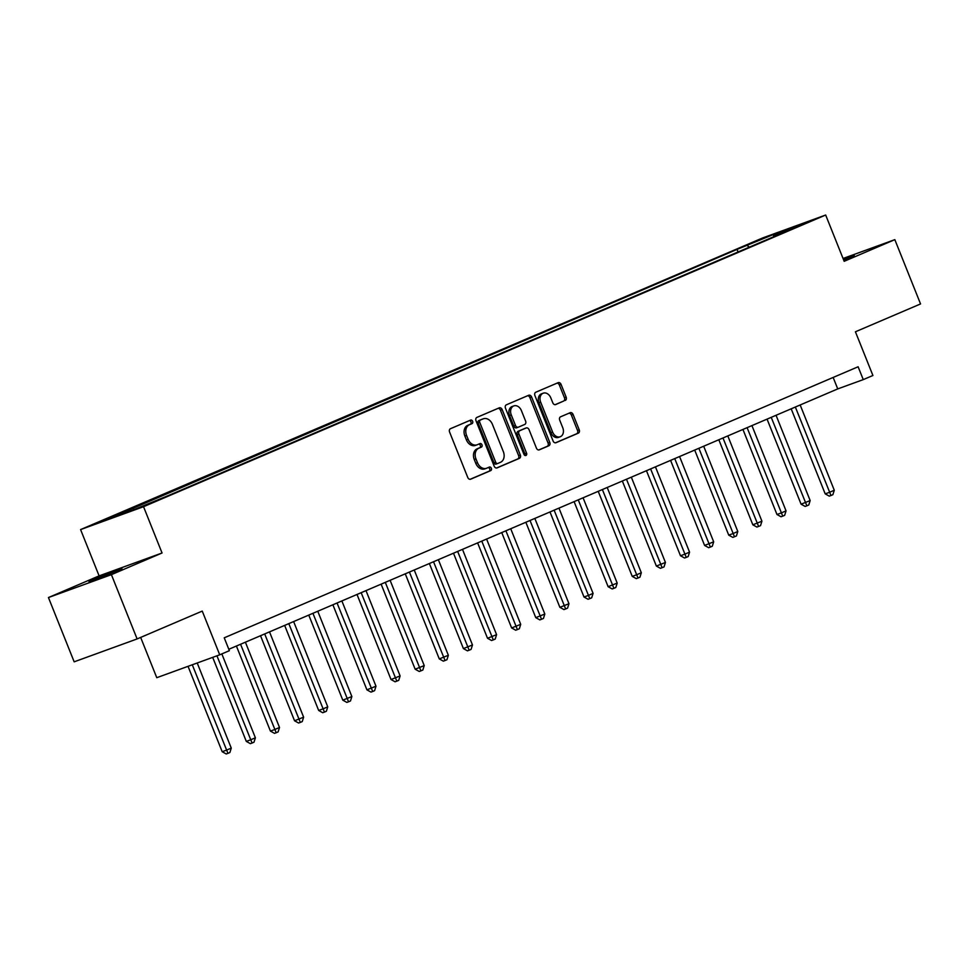 <?xml version="1.0" encoding="UTF-8"?>
<svg xmlns="http://www.w3.org/2000/svg" width="969" height="969" viewBox="0 0 969 969"><rect width="100%" height="100%" fill="white"/><g stroke="black" fill="none" stroke-linecap="round" stroke-linejoin="round"><path stroke-width="1.45" d="M472.63 421.309A1.902 1.441 70 0 0 470.595 420.11L450.464 428.71A2.725 2.059 70 0 0 449.58 432.041L467.761 477.475A2.725 2.059 70 0 0 470.583 479.219A2.725 2.059 70 0 0 470.655 479.195L490.786 470.583A1.902 1.441 70 0 0 489.369 467.058L486.765 468.172A8.697 6.589 70 0 1 486.511 468.269A8.697 6.589 70 0 1 477.475 462.685L475.961 458.894A8.697 6.589 70 0 1 478.795 448.223L481.399 447.109A1.902 1.441 70 0 0 479.982 443.584L477.378 444.698A8.697 6.589 70 0 1 477.123 444.795A8.697 6.589 70 0 1 468.088 439.211L466.573 435.42A8.697 6.589 70 0 1 469.408 424.749L472.012 423.635A1.902 1.441 70 0 0 472.63 421.309M475.682 445.316A8.697 6.589 70 0 1 475.416 445.413A8.697 6.589 70 0 1 466.392 439.829L464.866 436.038A8.697 6.589 70 0 1 467.7 425.367L470.304 424.265A1.902 1.441 70 0 0 469.359 420.631M470.11 479.316L489.079 471.2A1.902 1.441 70 0 0 488.134 467.579M485.069 468.79A8.697 6.589 70 0 1 484.815 468.887A8.697 6.589 70 0 1 475.779 463.303L474.265 459.512A8.697 6.589 70 0 1 477.087 448.841L479.691 447.726A1.902 1.441 70 0 0 478.747 444.105M843.72 260.152L854.258 255.441L843.381 259.304M94.599 579.123L89.027 581.751L98.802 578.311L121.961 568.573L94.599 579.123M751.532 242.965L765.219 237.696L751.532 242.965M565.266 400.463A2.725 2.059 70 0 0 566.15 397.133L561.051 384.378A2.725 2.059 70 0 0 558.229 382.634A2.725 2.059 70 0 0 558.144 382.67L535.796 392.227A2.725 2.059 70 0 0 534.912 395.558L553.081 440.992A2.725 2.059 70 0 0 555.903 442.736A2.725 2.059 70 0 0 555.988 442.712L578.336 433.143A2.725 2.059 70 0 0 579.22 429.812L573.067 414.417A2.725 2.059 70 0 0 570.244 412.673A2.725 2.059 70 0 0 570.16 412.709L560.603 416.791A2.725 2.059 70 0 0 559.707 420.134L562.771 427.765A7.28 5.511 70 0 1 560.191 436.765A7.28 5.511 70 0 1 552.633 432.101L540.666 402.183A7.28 5.511 70 0 1 543.246 393.184A7.28 5.511 70 0 1 550.804 397.859L552.802 402.838A2.725 2.059 70 0 0 555.625 404.582A2.725 2.059 70 0 0 555.697 404.558L563.558 401.081A2.725 2.059 70 0 0 564.455 397.75L559.355 384.996A2.725 2.059 70 0 0 556.993 383.167M111.399 574.653L162.053 552.996L99.104 575.877L48.45 597.546L111.399 574.653L137.113 638.934L202.242 611.088L219.721 654.802L229.374 650.683L224.227 637.82L858.122 366.767L863.258 379.618L872.912 375.5L855.421 331.786L920.55 303.939L894.835 239.646L843.054 258.481M162.053 552.996L143.545 506.702L825.673 215.021L844.181 261.303L894.835 239.646M502.148 409.572A2.725 2.059 70 0 0 499.326 407.828A2.725 2.059 70 0 0 499.241 407.852L476.893 417.409A2.725 2.059 70 0 0 476.009 420.752L494.178 466.186A2.725 2.059 70 0 0 497 467.93A2.725 2.059 70 0 0 497.085 467.894L519.432 458.337A2.725 2.059 70 0 0 520.317 455.006L502.148 409.572L500.44 410.19A2.725 2.059 70 0 0 498.09 408.349M506.351 404.824L528.699 395.267A2.725 2.059 70 0 1 528.771 395.231A2.725 2.059 70 0 1 531.593 396.975L549.774 442.409A2.725 2.059 70 0 1 548.89 445.74L539.321 449.834A2.725 2.059 70 0 1 539.236 449.87A2.725 2.059 70 0 1 536.414 448.114L529.05 429.691A2.725 2.059 70 0 0 526.228 427.947A2.725 2.059 70 0 0 526.143 427.983L519.796 430.696A2.725 2.059 70 0 0 518.912 434.027L526.591 453.213A1.902 1.441 70 0 1 523.938 454.34L505.467 408.155A2.725 2.059 70 0 1 506.351 404.824M137.113 638.934L74.165 661.827L48.45 597.546M108.879 518.463L95.628 523.563L108.879 518.463M143.545 506.702L80.584 529.595L762.724 237.914L825.673 215.021M738.051 251.964L737.034 249.408L106.687 519.614L132.886 510.082L169.224 495.207L783.824 232.403L773.528 236.145L773.371 236.872M737.034 249.408L773.371 234.534L799.582 225.002L773.528 236.145M140.662 637.42L156.772 677.694L219.721 654.802M99.104 575.877L80.584 529.595M228.817 649.278L837.737 388.908L863.258 379.618M833.158 377.438L837.737 388.908M132.729 508.471L134.194 509.524M749.364 247.131L747.329 245.666M773.371 234.534L773.807 236.024M496.54 468.015L517.737 458.955A2.725 2.059 70 0 0 518.621 455.624L500.44 410.19M480.394 420.061A1.902 1.441 70 0 0 479.764 422.387L495.716 462.274A1.902 1.441 70 0 0 497.751 463.473L500.501 462.298A8.697 6.589 70 0 0 503.335 451.627L492.422 424.361A8.697 6.589 70 0 0 483.398 418.778A8.697 6.589 70 0 0 483.131 418.887L478.686 420.679A1.902 1.441 70 0 0 478.068 423.005L479.764 422.387M497.642 463.509L496.055 464.09A1.902 1.441 70 0 1 494.02 462.891L478.068 423.005M481.956 419.311A8.697 6.589 70 0 0 481.69 419.395A8.697 6.589 70 0 0 481.436 419.504L483.131 418.887M478.686 420.679L481.436 419.504M538.776 449.955L547.182 446.358A2.725 2.059 70 0 0 548.066 443.027L529.898 397.593A2.725 2.059 70 0 0 527.536 395.752M524.604 428.54A2.725 2.059 70 0 0 524.52 428.564A2.725 2.059 70 0 0 524.447 428.601L518.1 431.314A2.725 2.059 70 0 0 517.216 434.645L524.883 453.831L526.591 453.213M524.919 455.478A1.902 1.441 70 0 0 524.883 453.831M521.395 410.577A7.28 5.511 70 0 0 513.849 405.902A7.28 5.511 70 0 0 511.269 414.902L515.484 425.439A2.725 2.059 70 0 0 518.306 427.196A2.725 2.059 70 0 0 518.391 427.159L524.726 424.446A2.725 2.059 70 0 0 525.61 421.115L521.395 410.577M513.849 405.902L512.141 406.52A7.28 5.511 70 0 0 509.561 415.531L511.269 414.902M518.221 427.22L516.683 427.777A2.725 2.059 70 0 1 516.61 427.813A2.725 2.059 70 0 1 513.776 426.069L509.561 415.531M555.152 404.679L563.558 401.081M543.246 393.184L541.55 393.802A7.28 5.511 70 0 0 538.97 402.801L540.666 402.183M560.191 436.765L558.483 437.382A7.28 5.511 70 0 1 550.937 432.719L538.97 402.801M555.443 442.833L576.64 433.773A2.725 2.059 70 0 0 577.524 430.43L571.359 415.035A2.725 2.059 70 0 0 569.009 413.194M188.034 666.321L222.192 751.714L226.443 750.176L231.264 748.104L197.216 662.99M192.286 664.782L227.945 753.361L226.249 753.979L222.192 751.714M231.264 748.104L229.883 752.538L227.945 753.361M212.695 657.357L246.308 741.406L250.559 739.856L255.392 737.797L221.828 653.905M216.947 655.807L252.073 743.041L250.365 743.659L246.308 741.406M255.392 737.797L253.999 742.218L252.073 743.041M236.412 646.032L270.424 731.086L274.687 729.548L279.508 727.477L245.399 642.193M240.566 644.252L276.189 732.734L274.493 733.351L270.424 731.086M279.508 727.477L278.115 731.91L276.189 732.734M260.528 635.725L294.552 720.779L303.624 717.169L269.515 631.885M264.694 633.944L300.317 722.414L298.609 723.031L294.552 720.779M303.624 717.169L302.243 721.59L300.317 722.414M284.656 625.405L318.668 710.459L322.919 708.92L327.752 706.849L293.631 621.565M288.81 623.624L324.433 712.106L322.725 712.724L318.668 710.459M327.752 706.849L326.359 711.282L324.433 712.106M308.772 615.097L342.796 700.151L351.868 696.541L317.759 611.245M312.939 613.316L348.549 701.786L346.854 702.404L342.796 700.151M351.868 696.541L350.487 700.962L348.549 701.786M332.888 604.777L366.912 689.831L375.984 686.222L341.875 600.937M337.055 602.997L372.677 691.478L370.97 692.096L366.912 689.831M375.984 686.222L374.603 690.655L372.677 691.478M357.016 594.469L391.028 679.523L400.112 675.914L366.003 590.618M361.171 592.689L396.793 681.159L395.098 681.776L391.028 679.523M400.112 675.914L398.719 680.335L396.793 681.159M381.132 584.15L415.156 669.204L424.228 665.594L390.119 580.31M385.299 582.369L420.909 670.851L419.214 671.469L415.156 669.204M424.228 665.594L422.847 670.027L420.909 670.851M405.26 573.842L439.272 658.896L448.356 655.286L414.235 569.99M409.415 572.061L445.037 660.531L443.33 661.149L439.272 658.896M448.356 655.286L446.963 659.707L445.037 660.531M429.376 563.522L463.4 648.576L472.472 644.966L438.363 559.682M433.531 561.741L469.153 650.223L467.458 650.841L463.4 648.576M472.472 644.966L471.091 649.387L469.153 650.223M453.492 553.214L487.516 638.268L496.588 634.659L462.479 549.362M457.659 551.434L493.282 639.903L491.574 640.521L487.516 638.268M496.588 634.659L495.207 639.08L493.282 639.903M477.62 542.894L511.632 627.948L520.716 624.339L486.595 539.055M481.775 541.114L517.398 629.596L515.702 630.213L511.632 627.948M520.716 624.339L519.323 628.76L517.398 629.596M501.736 532.575L535.76 617.641L544.832 614.031L510.724 528.735M505.903 530.806L541.514 619.276L539.818 619.894L535.76 617.641M544.832 614.031L543.452 618.452L541.514 619.276M525.852 522.267L559.876 607.321L568.96 603.711L534.84 518.427M530.019 520.486L565.642 608.956L563.934 609.586L559.876 607.321M568.96 603.711L567.568 608.132L565.642 608.956M549.98 511.947L583.992 597.001L588.256 595.463L593.076 593.391L558.968 508.107M554.135 510.178L589.758 598.648L588.062 599.266L583.992 597.001M593.076 593.391L591.684 597.825L589.758 598.648M574.096 501.639L608.12 586.693L617.192 583.084L583.084 497.8M578.263 499.859L613.886 588.328L612.178 588.958L608.12 586.693M617.192 583.084L615.812 587.505L613.886 588.328M598.224 491.319L632.236 576.373L636.488 574.835L641.321 572.764L607.2 487.48M602.379 489.539L638.002 578.021L636.294 578.638L632.236 576.373M641.321 572.764L639.928 577.197L638.002 578.021M622.34 481.012L656.364 566.066L665.437 562.456L631.328 477.172M626.495 479.231L662.118 567.701L660.422 568.318L656.364 566.066M665.437 562.456L664.056 566.877L662.118 567.701M646.456 470.692L680.48 555.746L684.732 554.207L689.553 552.136L655.444 466.852M650.623 468.911L686.246 557.393L684.538 558.011L680.48 555.746M689.553 552.136L688.172 556.569L686.246 557.393M670.584 460.384L704.596 545.438L713.681 541.828L679.572 456.544M674.739 458.603L710.362 547.073L708.666 547.691L704.596 545.438M713.681 541.828L712.288 546.25L710.362 547.073M694.7 450.064L728.724 535.118L732.976 533.58L737.797 531.509L703.688 446.224M698.867 448.284L734.478 536.765L732.782 537.383L728.724 535.118M737.797 531.509L736.416 535.942L734.478 536.765M718.828 439.756L752.84 524.81L761.925 521.201L727.804 435.917M722.983 437.976L758.606 526.446L756.898 527.063L752.84 524.81M761.925 521.201L760.532 525.622L758.606 526.446M742.944 429.437L776.968 514.491L781.22 512.952L786.041 510.881L751.932 425.597M747.099 427.656L782.722 516.138L781.026 516.756L776.968 514.491M786.041 510.881L784.66 515.314L782.722 516.138M767.06 419.129L801.084 504.183L810.157 500.573L776.048 415.277M771.227 417.348L806.85 505.818L805.142 506.436L801.084 504.183M810.157 500.573L808.776 504.994L806.85 505.818M791.188 408.809L825.2 493.863L829.452 492.325L834.285 490.253L800.164 404.969M795.343 407.028L830.966 495.51L829.27 496.128L825.2 493.863M834.285 490.253L832.892 494.687L830.966 495.51M467.7 425.367L469.408 424.749M464.866 436.038L466.573 435.42M466.392 439.829L468.088 439.211M479.691 447.726L481.399 447.109M477.087 448.841L478.795 448.223M474.265 459.512L475.961 458.894M475.779 463.303L477.475 462.685M489.079 471.2L490.786 470.583M470.304 424.265L472.012 423.635M518.621 455.624L520.317 455.006M517.737 458.955L519.432 458.337M494.02 462.891L495.716 462.274M529.898 397.593L531.593 396.975M548.066 443.027L549.774 442.409M547.182 446.358L548.89 445.74M524.447 428.601L526.143 427.983M518.1 431.314L519.796 430.696M517.216 434.645L518.912 434.027M513.776 426.069L515.484 425.439M550.937 432.719L552.633 432.101M571.359 415.035L573.067 414.417M577.524 430.43L579.22 429.812M576.64 433.773L578.336 433.143M559.355 384.996L561.051 384.378M564.455 397.75L566.15 397.133M475.416 445.413L477.123 444.795M484.815 468.887L486.511 468.269M495.995 464.115L497.703 463.497M481.69 419.395L483.398 418.778M524.52 428.564L526.228 427.947M516.61 427.813L518.306 427.196"/></g></svg>
